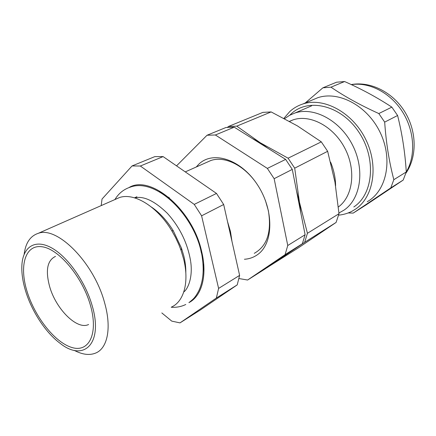 <?xml version="1.0" encoding="UTF-8"?>
<svg xmlns="http://www.w3.org/2000/svg" width="436" height="436" viewBox="0 0 436 436"><rect width="100%" height="100%" fill="white"/><g stroke="black" fill="none" stroke-linecap="round" stroke-linejoin="round"><path stroke-width="0.65" d="M25.686 291.292C31.926 311.68 45.764 332.744 60.108 343.317C83.685 362.305 103.539 343.813 92.176 305.696C85.352 281.531 67.411 256.357 51.257 247.697C35.065 238.901 23.168 246.847 21.936 264.45C21.397 272.473 22.645 281.422 25.686 291.292M24.133 254.346C25.566 242.966 30.275 235.958 38.259 233.331C57.29 225.859 94.263 263.115 104.651 302.971C111.758 327.856 107.556 348.086 95.909 352.964C89.674 355.585 82.42 354.702 74.131 350.304M254.264 253.332C267.126 246.138 271.824 231.898 268.353 210.621L265.377 200.337M115.18 199.437L119.529 197.524C134.179 192.472 157.276 206.397 171.773 230.737L175.561 237.544L178.836 244.601L181.044 250.346L183.649 259.098C189.415 282.07 183.899 301.527 171.571 307.02M151.515 207.116C159.734 212.686 166.993 220.594 173.305 230.835L181.49 248.16L183.796 255.905C185.256 261.916 185.932 267.606 185.823 272.963M128.947 187.589C150.327 174.193 192.707 209.509 201.688 251.627C207.514 275.601 201.726 296.131 188.902 302.649M159.096 191.66L169.457 197.89M227.505 221.526L230.486 231.571L231.974 241.408M163.119 156.6L154.791 156.633L132.054 165.942L140.354 166.018L163.119 156.6L216.49 193.437L194.238 204.391L201.601 215.82L223.679 204.517L239.615 275.383L237.217 284.882L200.435 309.931L179.992 322.885L171.751 321.119L161.827 312.934M216.49 193.437L223.679 204.517M101.207 205.596L102.024 199.05L132.054 165.942M239.615 275.383L218.605 288.419L216.343 298.066L237.217 284.882M154.055 209.242L154.055 208.92M256.619 183.529C244.062 165.064 224.398 155.696 210.828 160.519L206.577 162.41M154.012 209.204L154.039 208.909M179.992 322.885L216.343 298.066M218.605 288.419L201.601 215.82M194.238 204.391L140.354 166.018M203.667 263.546L202.942 275.04M196.276 166.988L198.653 164.372C212.457 150.382 240.623 158.944 257.371 184.657C274.342 210.19 273.563 243.898 257.333 254.782C253.501 257.463 249.196 258.957 244.416 259.262M292.284 169.402L285.645 159.402L267.355 168.405L274.146 178.689L292.284 169.402L305.113 234.737L287.76 245.506L285.084 254.651L302.35 243.746L305.113 234.737M238.999 278.544L247.604 280.032L264.717 269.181L302.35 243.746M176.536 165.865L207.046 135.242L215.379 134.986L267.355 168.405M285.084 254.651L247.604 280.032M274.146 178.689L287.76 245.506M215.379 134.986L234.241 127.181L225.924 127.514L207.046 135.242M234.241 127.181L285.645 159.402M284.577 118.696L289.444 115.393L294.872 113.038C313.855 106.504 340.243 120.461 352.642 145.286C365.215 170.024 360.572 199.176 343.906 210.207L338.941 212.981M321.299 141.853L288.087 158.197L260.101 142.659L236.764 126.14L228.453 126.478L262.881 112.384L271.138 111.921L297.363 125.868L321.299 141.853L327.649 151.303L334.941 181.992L339.001 213.711L336.096 222.436L298.322 247.882L266.876 267.726M339.001 213.711L307.435 233.298L304.66 242.291L336.096 222.436M288.087 158.197L294.709 168.165L327.649 151.303M236.764 126.14L271.138 111.921M267.012 267.731L282.572 257.12M307.435 233.298L299.428 202.108L300.818 212.866M284.566 255.769L304.66 242.291M252.253 138.468L260.101 142.659L267.742 148.18M296.562 191.186L299.428 202.108L294.709 168.165M289.488 121.35L292.987 119.911C309.903 113.96 333.442 126.184 344.838 148.218C356.381 170.171 352.942 196.478 338.385 206.958M330.613 162.181C333.872 170.078 335.535 177.953 335.6 185.801M228.453 126.478L227.505 127.317M289.76 115.224L291.33 113.714C308.279 97.74 340.592 105.011 358.479 131.585C376.639 157.963 373.456 194.271 353.792 206.958M283.918 118.341L289.842 111.491C293.602 108.09 297.919 105.594 302.797 104.013C323.567 97.01 352.261 112.128 365.548 139.04C379.015 165.865 373.587 197.361 355.324 209.253L352.108 211.177C347.906 213.373 343.41 214.697 338.63 215.144M311.974 100.144L317.762 97.708C338.456 90.704 366.785 105.327 379.74 131.607C392.885 157.794 387.282 188.739 369.074 200.593L367.237 201.748M344.598 81.537L336.565 82.213L322.896 87.81L330.978 87.173L344.598 81.537C361.515 89.009 377.265 97.539 391.844 107.136L378.813 113.551L384.677 122.113L397.594 115.502C402.177 133.792 405.071 152.611 406.287 171.958L393.833 179.686L390.765 187.916L403.191 180.068L365.755 205.133L353.204 213.09L348.168 212.953M353.204 213.09L390.765 187.916M351.378 84.639C369.156 81.821 390.362 92.639 402.466 111.796C414.603 130.925 415.89 155.799 406.287 171.937L403.191 180.068M391.844 107.136L397.594 115.502M393.833 179.686C389.141 161.865 386.089 142.676 384.677 122.113M378.813 113.551C360.523 105.256 344.576 96.465 330.978 87.173M322.896 87.81L305.238 102.983M176.209 205.225C188.107 217.384 196.211 231.941 200.516 248.891L201.394 253.044M55.503 256.395C47.246 260.368 45.3 270.462 49.671 286.681C55.922 308.944 76.834 330.036 88.355 324.618L88.601 324.509M90.426 305.314C98.645 333.851 88.933 352.789 71.945 347.508C55.045 342.631 34.956 317.119 27.114 291.597C19.059 266.058 25.021 244.427 41.878 246.743C58.609 248.618 82.459 276.816 90.426 305.314M154.355 209.509L154.644 209.373M185.267 171.888L210.828 160.519M134.495 197.824L136.899 196.745M173.305 230.835L171.773 230.737M181.49 248.16L181.044 250.346M38.259 233.331L119.529 197.524M294.872 113.038L311.62 105.839M289.58 121.404L292.987 119.911M302.797 104.013L317.762 97.708M405.883 173.283C417.241 156.764 416.843 131.421 404.875 111.899C392.945 92.372 370.731 81.031 351.231 84.568M114.919 199.552C118.548 193.491 123.628 189.371 130.151 187.191C157.085 176.814 198.206 218.872 202.56 259.812C204.037 271.846 202.805 282.136 198.86 290.67C194.821 298.295 193.072 299.205 189.033 302.551M185.78 304.481C181.3 306.677 176.438 307.598 171.195 307.244M190.668 261.507C193.039 277.612 187.763 289.215 183.785 291.951M134.713 197.89C143.591 195.737 154.453 200.86 167.31 213.269C179.785 227.178 187.545 243.075 190.592 260.957"/></g></svg>
